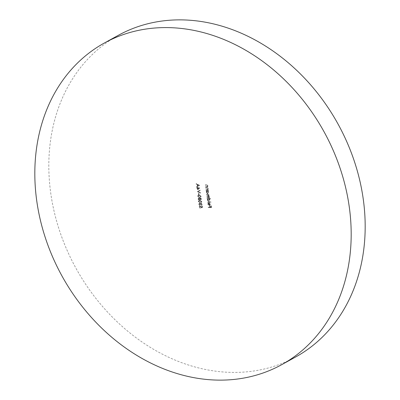 <?xml version="1.0" encoding="UTF-8"?>
<svg xmlns="http://www.w3.org/2000/svg" width="400" height="400" viewBox="0 0 400 400"><rect width="100%" height="100%" fill="white"/><g stroke="black" fill="none" stroke-linecap="round" stroke-linejoin="round"><path stroke-width="0.3" stroke-dasharray="2 1.5" d="M118.365 35.295A183.655 149.585 -118.9 0 0 50.485 191.26A183.655 149.585 -118.9 0 0 295.635 356.99M206.19 189.935L208.46 190.005L208.01 189.68L208.335 188.72L207.06 187.73L205.9 187.69L205.94 188.005L207.53 188.09L208.065 188.765L207.575 189.615L206.15 189.62L205.96 190.06L208.46 190.005M208.23 190.135L207.78 189.805L208.1 188.85L206.825 187.855L205.67 187.82L205.71 188.135L207.295 188.22L207.83 188.895L207.34 189.745L207.71 189.56L206.15 189.62M202.51 207.455L202.325 206.02L202.005 206.01L202.16 207.2L201.365 207.365L201.375 206.955L200.215 205.825L199.72 205.935L199.28 207.01L200.295 208.105L199.595 207L200.265 206.135L201.06 207L201.005 207.765L202.275 207.585L202.325 206.02M202.09 206.15L201.77 206.14L201.925 207.33L201.135 207.495L199.98 205.95L199.485 206.065L199.045 207.135L200.06 208.23L199.36 207.13L200.035 206.265L199.7 206.335L200.265 206.135L200.035 206.265L201.06 207M210.53 198.91L210.49 198.595L207.305 198.495L207.74 198.825L207.44 199.855L208.795 201.225L209.275 201.115L209.04 201.245L208.56 201.35L209.79 199.915L209.175 198.87L210.295 199.04L210.49 198.595M208.265 204.075L208.455 202.865L207.985 204.025L209.32 205.35L210.04 205.075L210.33 204.09L209.75 203.05L208.925 202.745L209.225 205.03L208.035 204.2L208.62 203.15M208.39 203.275L208.225 202.995L207.75 204.155L209.085 205.475L210.04 205.075L210.33 204.09M198.57 201.57L200.355 202.79L201.39 202.625L201.835 201.67L200.045 200.415L199.045 200.585L198.34 201.7L200.355 202.79M197.875 196.19L199.655 197.41L200.69 197.24L201.14 196.29L199.35 195.035L198.345 195.205L197.64 196.32L199.655 197.41M197.35 191.535L200.645 193.11L200.6 192.775L198.005 191.53L200.3 190.44L200.255 190.105L197.115 191.66L200.645 193.11M199.645 185.4L196.325 183.64L197.43 184.53L197.635 186.115L196.71 186.615L196.755 186.96L199.64 185.355M208.47 207.465L211.575 207.56L211.355 205.86L211.035 205.85L211.215 207.24L210.26 207.21L210.08 205.82L209.76 205.81L209.94 207.2L208.43 207.15L208.235 207.595L211.575 207.56M197.825 189.715L200.04 187.82L197.89 187.755L197.835 187.35L197.515 187.34L197.57 187.745L196.855 187.72L196.895 188.035L197.61 188.06L197.59 189.845L200.045 187.885M198.79 194.705L199.11 194.715L198.935 193.37L198.615 193.36L198.555 194.83L199.11 194.715M200.55 197.93L199.965 198.405L199.05 197.705L198.44 197.95L198.22 198.865L199.335 200.08L199.685 200L199.1 200.21L200.095 199.415L201.11 199.875L200.585 200.075L201.485 198.945L200.55 197.93M197.985 198.995L199.1 200.21L199.86 199.545L200.585 200.075L201.25 199.075L200.315 198.06L199.73 198.535L198.815 197.83L199.05 197.705L198.21 198.075L198.22 198.865M201.865 204.34L201.485 205.06L201.785 205.275L201.29 205.5L202.185 204.355L201.245 203.31L200.66 203.7L199.765 203.085L199.13 203.31L199.765 203.085L198.92 204.265L199.99 205.46L199.24 204.27L199.78 203.4L200.58 204.495L200.895 204.505L201.29 203.625L201.865 204.34L201.29 205.5L202.185 204.355M201.95 204.485L201.015 203.44L201.245 203.31L200.425 203.825L200.11 203.44L200.345 203.31M200.11 203.44L199.535 203.215L198.69 204.39L199.755 205.585L199.005 204.395L199.305 203.58L199.78 203.4L199.55 203.525L200.345 204.625L200.58 204.495M200.345 204.625L201.29 203.625L201.055 203.75L201.635 204.47M207.775 202.13L210.96 202.23L210.92 201.915L207.735 201.815L207.545 202.26L210.96 202.23M207.21 197.78L209.48 197.85L209.045 197.525L209.365 196.655L208.71 195.825L209.14 194.905L207.945 194.005L206.715 193.97L206.755 194.285L207.99 194.32L208.865 194.95L208.555 195.65L206.945 195.715L206.985 196.03L208.14 196.065L209.095 196.705L208.78 197.4L207.17 197.465L206.98 197.91L209.48 197.85M205.81 186.975L208.075 187.045L207.625 186.72L207.95 185.76L206.675 184.77L205.515 184.73L205.555 185.045L207.145 185.135L207.68 185.805L207.19 186.655L205.765 186.66L205.575 187.105L208.075 187.045M207.845 187.175L207.395 186.845L207.715 185.89L206.44 184.895L205.285 184.86L205.325 185.175L206.915 185.26L207.445 185.935L206.955 186.785L207.325 186.6L205.765 186.66M208.595 191.035L208.555 190.72L206.285 190.65L206.72 190.975L206.42 192.005L207.775 193.375L208.255 193.27L207.545 193.505L208.77 192.07L208.175 191.02L208.595 191.035L208.555 190.72M211.34 207.69L211.355 205.86M211.12 205.985L210.8 205.975L211.035 205.85M210.8 205.975L210.98 207.365L211.215 207.24M210.98 207.365L210.26 207.21M210.025 207.335L210.08 205.82M209.845 205.945L209.53 205.935L209.76 205.81M209.53 205.935L209.71 207.325L209.94 207.2M209.71 207.325L208.43 207.15M208.195 207.28L208.235 207.595M199.405 185.48L196.325 183.64M196.09 183.77L196.365 183.985M196.135 184.11L197.43 184.53M197.195 184.66L197.4 186.245L197.635 186.115M197.4 186.245L196.71 186.615M196.475 186.745L196.755 186.96M196.52 187.09L199.41 185.525M197.7 186.085L197.535 184.835L198.805 185.49L197.7 186.085L197.77 184.705L199.035 185.36L197.93 185.955M199.805 187.95L197.89 187.755M197.655 187.885L197.835 187.35M197.6 187.48L197.285 187.47L197.515 187.34M197.285 187.47L197.335 187.875L197.57 187.745M197.335 187.875L196.855 187.72M196.62 187.85L196.895 188.035M196.66 188.165L197.61 188.06M197.375 188.185L197.59 189.845M197.83 189.24L197.695 188.195L199.045 188.24L197.83 189.24L197.93 188.07L199.275 188.11L198.065 189.11M200.41 193.24L200.6 192.775M200.37 192.9L198.005 191.53M197.77 191.66L200.3 190.44M200.065 190.57L200.255 190.105M200.02 190.235L197.34 191.49M198.875 194.84L198.935 193.37M198.7 193.495L198.38 193.485L198.615 193.36M198.38 193.485L198.555 194.83M199.425 197.54L200.455 197.37L201.14 196.29M200.905 196.42L199.35 195.035M199.115 195.16L198.115 195.335L197.64 196.32M199.155 195.475L200.585 196.4L200.25 197.095L199.385 197.225L197.955 196.32L198.395 195.585L199.39 195.35L200.82 196.27L200.48 196.965L199.615 197.095L198.19 196.19L198.625 195.455L199.39 195.35M198.285 195.635L198.625 195.455L198.285 195.635M198.815 197.83L198.21 198.075L198.815 197.83M198.305 199L198.85 198.145L199.615 199.02L199.05 199.895L198.305 199L199.085 198.02L199.85 198.895L199.285 199.765L198.54 198.875M198.6 198.205L199.085 198.02L198.6 198.205M199.935 199.04L200.365 198.37L200.935 199.085L200.54 199.76L199.935 199.04L200.6 198.245L201.165 198.955L200.775 199.635L200.17 198.91M200.185 198.42L200.6 198.245L200.185 198.42M200.12 202.92L201.155 202.75L201.835 201.67M201.605 201.8L200.045 200.415M199.815 200.545L198.81 200.715L198.34 201.7M199.855 200.855L201.285 201.78L200.945 202.475L200.08 202.605L198.655 201.7L199.09 200.965L200.09 200.73L201.515 201.65L201.18 202.345L200.315 202.475L198.89 201.57L199.325 200.835L200.09 200.73M198.98 201.015L199.325 200.835L198.98 201.015M201.015 203.44L200.425 203.825L201.015 203.44M210.1 204.22L209.515 203.175L209.75 203.05M209.515 203.175L208.925 202.745M208.695 202.875L208.99 205.16L209.225 205.03M208.99 205.16L208.035 204.2M209.265 205.135L209.015 203.195L209.815 204.195L209.265 205.135L209.245 203.07L210.05 204.065L209.925 204.72L209.265 205.135M210.73 202.355L210.92 201.915M210.69 202.045L207.735 201.815M207.5 201.945L207.545 202.26M210.255 198.725L207.305 198.495M207.07 198.625L207.345 198.81M207.11 198.94L207.74 198.825M207.505 198.95L207.44 199.855M207.21 199.98L208.56 201.35L209.79 199.915M209.555 200.045L208.94 198.995L209.175 198.87M208.94 198.995L210.295 199.04M207.485 199.98L208.24 198.975L209.275 200.035L208.52 201.04L207.485 199.98L208.475 198.845L209.51 199.905L208.75 200.91L207.72 199.85M207.86 199.06L208.475 198.845L207.86 199.06M208.885 200.95L208.52 201.04L208.885 200.95M209.25 197.98L209.44 197.535M209.205 197.665L208.81 197.655L209.045 197.525M208.81 197.655L209.32 197.18M209.085 197.31L209.365 196.655M209.13 196.785L208.48 195.955L208.71 195.825M208.48 195.955L209.14 194.905M208.905 195.035L207.71 194.135L206.715 193.97M206.485 194.095L206.755 194.285M206.525 194.41L208.865 194.95M208.635 195.08L208.32 195.78L206.945 195.715M206.71 195.845L206.985 196.03M206.75 196.16L209.095 196.705M208.86 196.83L208.545 197.525L207.17 197.465M206.935 197.595L206.98 197.91M200.83 207.13L200.77 207.895L201.005 207.765M200.77 207.895L202.275 207.585M205.535 186.79L205.575 187.105M205.92 189.75L205.96 190.06M208.32 190.85L206.285 190.65M206.05 190.78L206.325 190.965M206.095 191.095L206.72 190.975M206.485 191.105L206.42 192.005M206.19 192.135L207.545 193.505L208.77 192.07M208.535 192.2L207.945 191.15L208.175 191.02M207.945 191.15L208.36 191.165M206.465 192.135L207.225 191.13L208.255 192.185L207.5 193.19L206.465 192.135L207.455 191L208.49 192.06L207.73 193.065L206.7 192.005M206.84 191.215L207.455 191L206.84 191.215M207.865 193.105L207.5 193.19L207.865 193.105"/><path stroke-width="0.6" d="M349.515 208.74A183.655 149.585 -118.9 0 0 104.365 43.01A183.655 149.585 -118.9 0 0 36.49 198.97A183.655 149.585 -118.9 0 0 281.635 364.705A183.655 149.585 -118.9 0 0 349.515 208.74M281.635 364.705L295.635 356.99A183.655 149.585 -118.9 0 0 363.51 201.03A183.655 149.585 -118.9 0 0 118.365 35.295L104.365 43.01"/></g></svg>
